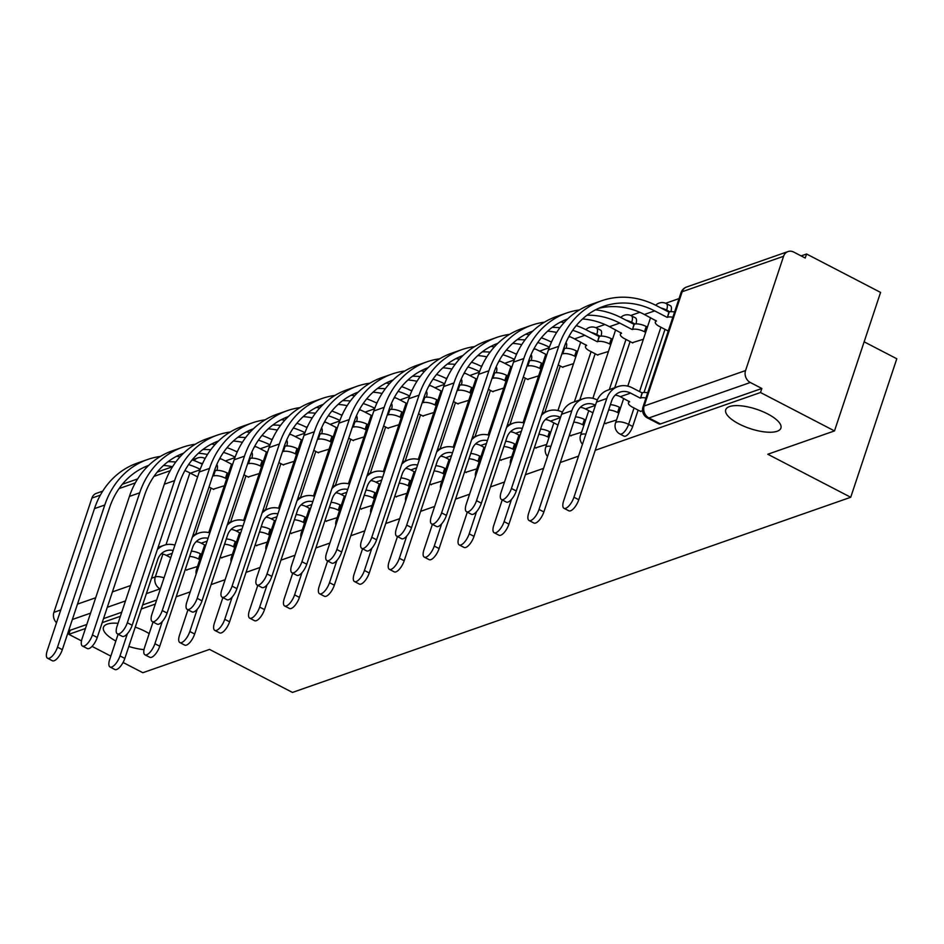 <?xml version="1.0" encoding="UTF-8"?>
<svg xmlns="http://www.w3.org/2000/svg" width="944" height="944" viewBox="0 0 944 944"><rect width="100%" height="100%" fill="white"/><g stroke="black" fill="none" stroke-linecap="round" stroke-linejoin="round"><path stroke-width="1.42" d="M738.999 423.939A29.075 10.183 18.4 0 1 725.724 409.755A29.075 10.183 18.4 0 1 767.649 413.92A29.075 10.183 18.4 0 1 780.912 428.104A29.075 10.183 18.4 0 1 738.999 423.939M115.852 641.023A29.075 10.183 18.4 0 1 103.451 627.288A29.075 10.183 18.4 0 1 118.047 623.311M135.24 627.135A29.075 10.183 18.4 0 1 145.376 631.465A29.075 10.183 18.4 0 1 149.176 633.613M624.019 436.128A9.086 3.516 -62.6 0 0 625.518 436.14A9.086 3.516 -62.6 0 0 632.681 426.499L628.598 424.375A9.086 3.516 117.4 0 1 621.435 434.016A9.086 3.516 117.4 0 1 619.937 434.004L624.019 436.128M595.216 450.3L760.498 392.515L834.496 430.924L880.575 292.416L806.577 254.007L801.126 255.918M679.043 298.587L665.65 303.272M639.82 312.311L630.734 315.485M604.903 324.512L595.806 327.686M569.975 336.725L568.512 337.232M535.059 348.926L533.596 349.433M500.143 361.139L498.68 361.646M465.227 373.34L463.764 373.848M430.299 385.553L428.836 386.061M395.383 397.754L393.919 398.262M360.466 409.967L359.003 410.475M325.55 422.169L324.087 422.688M290.622 434.382L289.159 434.889M255.706 446.583L254.243 447.102M220.79 458.796L219.327 459.303M864.138 341.822L896.8 358.767L850.721 497.276L292.463 692.436L209.544 649.401L142.839 672.718L123.074 662.464M143.995 649.625A29.075 10.183 18.4 0 1 128.809 646.451M81.503 640.893L68.829 634.321L85.467 628.503M102.176 622.662L120.384 616.302M141.27 608.998L155.3 604.089M176.198 596.785L190.216 591.888M211.114 584.584L225.144 579.675M246.03 572.371L260.06 567.474M280.946 560.17L294.976 555.261M315.874 547.957L329.893 543.06M350.79 535.755L364.821 530.847M385.707 523.542L399.737 518.634M420.623 511.341L434.653 506.432M455.551 499.128L469.569 494.219M490.467 486.915L504.497 482.018M525.383 474.714L543.591 468.354M560.299 462.501L578.507 456.141M110.826 656.115L92.04 646.369M834.496 430.924L767.791 454.241L850.721 497.276M806.577 254.007L805.232 258.042L793.703 252.06A9.086 7.753 70.7 0 0 788.016 251.564A9.086 7.753 70.7 0 0 783.579 256.284L745.559 370.567A9.086 7.753 70.7 0 0 750.315 382.497L648.917 417.944A9.086 3.516 117.4 0 1 647.419 417.932L658.947 423.915A9.086 3.516 117.4 0 0 660.446 423.927L648.917 417.944A9.086 7.753 70.7 0 1 644.162 406.014L745.559 370.567M760.498 392.515L761.843 388.48L750.315 382.497M211.055 488.06L195.703 534.21M56.522 622.745A9.086 7.753 -109.3 0 1 53.902 612.361L91.91 498.078A9.086 7.753 -109.3 0 1 96.347 493.358L102.719 491.14M68.983 629.66L70.175 630.285L68.829 634.321M248.166 476.98L259.27 473.534M221.297 557.751L232.401 554.293M283.082 464.778L294.186 461.321M256.213 545.538L267.317 542.092M317.998 452.565L329.102 449.12M291.13 533.336L302.245 529.879M352.926 440.364L364.03 436.907M326.058 521.123L337.161 517.678M387.842 428.151L398.946 424.706M360.974 508.922L372.078 505.465M422.759 415.95L433.862 412.493M395.89 496.709L406.994 493.264M457.675 403.737L468.779 400.291M430.806 484.508L441.922 481.051M492.603 391.536L503.707 388.078M465.734 472.295L476.838 468.849M527.519 379.323L538.623 375.877M500.65 460.094L511.754 456.636M562.435 367.122L573.539 363.664M535.567 447.881L546.67 444.435M597.351 354.909L608.455 351.463M570.483 435.68L581.598 432.222M632.268 342.707L643.383 339.25M605.411 423.467L616.515 420.021M667.196 330.494L668.423 330.494M640.327 411.265L642.569 410.911M665.001 329.362L644.009 392.456M638.132 410.121L632.681 426.499M630.085 341.563L614.733 387.724M595.157 353.776L579.805 399.926M560.24 365.977L544.889 412.139M525.324 378.19L509.972 424.34M490.408 390.391L475.056 436.553M455.48 402.604L440.128 448.754M420.564 414.805L405.212 460.967M385.648 427.018L370.296 473.168M350.731 439.22L335.38 485.381M315.803 451.433L300.452 497.582M280.887 463.646L265.535 509.795M245.971 475.847L230.619 521.997M213.25 489.193L224.353 485.735M186.381 569.952L197.485 566.506M670.865 311.685A9.086 3.516 -62.6 0 0 670.417 305.714L666.322 303.59A9.086 3.516 117.4 0 1 666.617 310.092L666.381 310.8M635.949 323.898A9.086 3.516 -62.6 0 0 635.489 317.916L631.406 315.792A9.086 3.516 117.4 0 1 631.689 322.293L631.453 323.001M601.033 336.099A9.086 3.516 -62.6 0 0 600.573 330.129L596.478 328.005A9.086 3.516 117.4 0 1 596.773 334.506L596.537 335.214M566.117 348.312A9.086 3.516 -62.6 0 0 565.963 342.554M531.189 360.514A9.086 3.516 -62.6 0 0 531.047 354.755M496.273 372.727A9.086 3.516 -62.6 0 0 496.119 366.968M461.356 384.94A9.086 3.516 -62.6 0 0 461.203 379.169M426.44 397.141A9.086 3.516 -62.6 0 0 426.287 391.382M391.512 409.354A9.086 3.516 -62.6 0 0 391.371 403.584M356.596 421.555A9.086 3.516 -62.6 0 0 356.443 415.797M321.68 433.768A9.086 3.516 -62.6 0 0 321.526 427.998M286.764 445.969A9.086 3.516 -62.6 0 0 286.61 440.211M251.836 458.182A9.086 3.516 -62.6 0 0 251.694 452.412M761.843 388.48L660.446 423.927M216.766 464.625A9.086 3.516 117.4 0 1 216.919 470.383M70.175 630.285L86.813 624.468M103.521 618.627L121.729 612.255M142.615 604.951L156.645 600.054M118.118 634.215L109.693 659.526A10.455 4.047 -62.6 0 0 110.035 666.995A10.455 4.047 -62.6 0 0 119.994 655.927L124.832 658.428A10.455 4.047 117.4 0 1 114.861 669.508L110.035 666.995M191.372 551.154A9.086 3.186 18.4 0 1 200.317 553.739L201.52 554.364M199.774 559.603L198.57 558.99A9.086 3.186 -161.6 0 0 189.626 556.405M161.259 553.821A17.039 14.538 -109.3 0 1 166.356 555.391L170.746 557.668M186.877 570.211L185.307 569.397M124.832 658.428L157.672 559.698A17.039 14.538 -109.3 0 1 165.991 550.848A17.039 14.538 -109.3 0 1 173.13 550.494M127.381 633.695L119.994 655.927M174.923 545.125A22.939 19.576 70.7 0 0 164.044 545.278A22.939 19.576 70.7 0 0 157.329 549.62M160.374 456.448A87.686 74.8 70.7 0 0 147.618 459.492L137.317 463.091A87.686 74.8 70.7 0 0 94.483 508.615L47.2 650.77A10.455 4.047 -62.6 0 0 47.53 658.239A10.455 4.047 -62.6 0 0 57.501 647.171L62.328 649.673A10.455 4.047 117.4 0 1 52.368 660.753L47.53 658.239M226.643 478.844L225.439 478.219A9.086 3.186 -161.6 0 0 213.533 475.929L214.489 470.56M184.906 470.584A81.786 69.762 -109.3 0 1 190.44 473.18L197.615 476.897M209.025 486.998L213.745 489.452M214.937 470.796L215.279 470.678A9.086 3.186 18.4 0 1 227.185 472.968L225.439 478.219M228.389 473.593L227.185 472.968M202.276 464.224A87.686 74.8 70.7 0 0 192.151 459.87L197.756 457.911A9.086 7.753 -109.3 0 0 194.275 460.648M180.08 456.802A87.686 74.8 70.7 0 0 176.528 456.306M147.618 459.492A87.686 74.8 70.7 0 0 104.784 505.016L57.501 647.171M62.328 649.673L109.622 507.53A81.786 69.762 -109.3 0 1 148.704 465.368M167.985 461.722A81.786 69.762 -109.3 0 1 175.796 462.017M188.588 464.601A81.786 69.762 -109.3 0 1 200.187 469.298M144.503 467.103A81.786 69.762 -109.3 0 1 147.642 466.407M163.513 465.451A81.786 69.762 -109.3 0 1 172.563 466.725L157.235 472.083M153.034 622.002L144.621 647.313A10.455 4.047 -62.6 0 0 144.951 654.794A10.455 4.047 -62.6 0 0 154.91 643.714L159.748 646.227A10.455 4.047 117.4 0 1 149.789 657.295L144.951 654.794M226.289 538.953A9.086 3.186 18.4 0 1 235.245 541.526L236.448 542.151M234.702 547.402L233.498 546.777A9.086 3.186 -161.6 0 0 224.542 544.204M196.175 541.62A17.039 14.538 -109.3 0 1 201.273 543.178L205.662 545.455M221.793 558.01L220.223 557.196M159.748 646.227L192.588 547.485A17.039 14.538 -109.3 0 1 200.919 538.646A17.039 14.538 -109.3 0 1 208.046 538.281M162.309 621.494L154.91 643.714M209.839 532.912A22.939 19.576 70.7 0 0 198.96 533.065A22.939 19.576 70.7 0 0 192.246 537.407M187.95 609.8L179.537 635.111A10.455 4.047 -62.6 0 0 179.867 642.581A10.455 4.047 -62.6 0 0 189.827 631.512L194.665 634.014A10.455 4.047 117.4 0 1 184.705 645.094L179.867 642.581M261.205 526.74A9.086 3.186 18.4 0 1 270.161 529.324L271.365 529.95M269.618 535.189L268.415 534.564A9.086 3.186 -161.6 0 0 259.458 531.991M231.091 529.407A17.039 14.538 -109.3 0 1 236.201 530.976L240.578 533.254M256.709 545.797L255.14 544.983M194.665 634.014L227.516 535.283A17.039 14.538 -109.3 0 1 235.835 526.433A17.039 14.538 -109.3 0 1 242.974 526.079M197.225 609.281L189.827 631.512M244.756 520.71A22.939 19.576 70.7 0 0 233.888 520.864A22.939 19.576 70.7 0 0 227.174 525.206M195.29 444.246A87.686 74.8 70.7 0 0 182.534 447.279L172.233 450.878A87.686 74.8 70.7 0 0 129.411 496.414L82.116 638.557A10.455 4.047 -62.6 0 0 82.458 646.038A10.455 4.047 -62.6 0 0 92.418 634.958L97.256 637.471A10.455 4.047 117.4 0 1 87.285 648.54L82.458 646.038M261.559 466.631L260.355 466.017A9.086 3.186 -161.6 0 0 248.449 463.716L249.405 458.347M219.822 458.383A81.786 69.762 -109.3 0 1 225.356 460.967L232.531 464.696M243.941 474.797L248.661 477.239M249.853 458.583L250.195 458.465A9.086 3.186 18.4 0 1 262.102 460.766L260.355 466.017M263.305 461.392L262.102 460.766M237.192 452.011A87.686 74.8 70.7 0 0 227.067 447.668M215.008 444.589A87.686 74.8 70.7 0 0 211.444 444.105M182.534 447.279A87.686 74.8 70.7 0 0 139.7 492.815L92.418 634.958M97.256 637.471L144.538 495.317A81.786 69.762 -109.3 0 1 183.62 453.167M202.913 449.509A81.786 69.762 -109.3 0 1 210.713 449.816M223.504 452.4A81.786 69.762 -109.3 0 1 235.115 457.097M179.419 454.89A81.786 69.762 -109.3 0 1 182.558 454.194M198.441 453.25A81.786 69.762 -109.3 0 1 207.479 454.512M230.206 432.033A87.686 74.8 70.7 0 0 217.45 435.078L207.161 438.677A87.686 74.8 70.7 0 0 164.327 484.201L117.032 626.356A10.455 4.047 -62.6 0 0 117.375 633.825A10.455 4.047 -62.6 0 0 127.334 622.757L132.172 625.258A10.455 4.047 117.4 0 1 122.213 636.339L117.375 633.825M296.487 454.43L295.283 453.804A9.086 3.186 -161.6 0 0 283.365 451.515L284.333 446.146M254.738 446.17A81.786 69.762 -109.3 0 1 260.273 448.766L267.447 452.483M278.858 462.584L283.578 465.038M284.781 446.382L285.112 446.264A9.086 3.186 18.4 0 1 297.03 448.553L295.283 453.804M298.233 449.179L297.03 448.553M272.108 439.81A87.686 74.8 70.7 0 0 261.984 435.455M249.924 432.387A87.686 74.8 70.7 0 0 246.36 431.892M217.45 435.078A87.686 74.8 70.7 0 0 174.616 480.602L127.334 622.757M132.172 625.258L179.454 483.116A81.786 69.762 -109.3 0 1 218.536 440.954M237.829 437.308A81.786 69.762 -109.3 0 1 245.629 437.603M258.432 440.187A81.786 69.762 -109.3 0 1 270.031 444.884M214.335 442.689A81.786 69.762 -109.3 0 1 217.486 441.993M233.357 441.037A81.786 69.762 -109.3 0 1 242.396 442.311M222.878 597.587L214.453 622.898A10.455 4.047 -62.6 0 0 214.784 630.38A10.455 4.047 -62.6 0 0 224.755 619.299L229.581 621.813A10.455 4.047 117.4 0 1 219.622 632.881L214.784 630.38M296.133 514.539A9.086 3.186 18.4 0 1 305.077 517.111L306.281 517.737M304.534 522.988L303.331 522.362A9.086 3.186 -161.6 0 0 294.386 519.79M266.019 517.206A17.039 14.538 -109.3 0 1 271.117 518.763L275.506 521.041M291.625 533.596L290.056 532.782M229.581 621.813L262.432 523.07A17.039 14.538 -109.3 0 1 270.751 514.232A17.039 14.538 -109.3 0 1 277.89 513.866M232.141 597.08L224.755 619.299M279.672 508.497A22.939 19.576 70.7 0 0 268.804 508.651A22.939 19.576 70.7 0 0 262.09 512.993M257.795 585.386L249.369 610.697A10.455 4.047 -62.6 0 0 249.712 618.167A10.455 4.047 -62.6 0 0 259.671 607.098L264.509 609.6A10.455 4.047 117.4 0 1 254.538 620.68L249.712 618.167M331.049 502.326A9.086 3.186 18.4 0 1 339.993 504.91L341.197 505.524M339.451 510.775L338.247 510.149A9.086 3.186 -161.6 0 0 329.303 507.577M300.935 504.993A17.039 14.538 -109.3 0 1 306.033 506.562L310.423 508.84M326.553 521.383L324.984 520.569M264.509 609.6L297.348 510.869A17.039 14.538 -109.3 0 1 305.667 502.019A17.039 14.538 -109.3 0 1 312.806 501.653M267.058 584.867L259.671 607.098M314.6 496.296A22.939 19.576 70.7 0 0 303.72 496.45A22.939 19.576 70.7 0 0 297.006 500.792M292.711 573.173L284.297 598.484A10.455 4.047 -62.6 0 0 284.628 605.965A10.455 4.047 -62.6 0 0 294.587 594.885L299.425 597.399A10.455 4.047 117.4 0 1 289.466 608.467L284.628 605.965M365.965 490.125A9.086 3.186 18.4 0 1 374.921 492.697L376.113 493.323M374.367 498.574L373.175 497.948A9.086 3.186 -161.6 0 0 364.219 495.364M335.852 492.792A17.039 14.538 -109.3 0 1 340.949 494.349L345.339 496.627M361.469 509.182L359.9 508.368M299.425 597.399L332.264 498.656A17.039 14.538 -109.3 0 1 340.595 489.818A17.039 14.538 -109.3 0 1 347.722 489.452M301.986 572.666L294.587 594.885M349.516 484.083A22.939 19.576 70.7 0 0 338.636 484.237A22.939 19.576 70.7 0 0 331.922 488.579M265.122 419.832A87.686 74.8 70.7 0 0 252.367 422.865L242.077 426.464A87.686 74.8 70.7 0 0 199.243 472L151.96 614.143A10.455 4.047 -62.6 0 0 152.291 621.624A10.455 4.047 -62.6 0 0 162.25 610.544L167.088 613.057A10.455 4.047 117.4 0 1 157.129 624.126L152.291 621.624M331.403 442.217L330.199 441.591A9.086 3.186 -161.6 0 0 318.281 439.302L319.249 433.933M289.666 433.969A81.786 69.762 -109.3 0 1 295.189 436.553L302.375 440.282M313.774 450.382L318.494 452.825M319.697 434.169L320.028 434.051A9.086 3.186 18.4 0 1 331.946 436.352L330.199 441.591M333.149 436.978L331.946 436.352M307.024 427.597A87.686 74.8 70.7 0 0 296.912 423.254M284.84 420.174A87.686 74.8 70.7 0 0 281.288 419.679M252.367 422.865A87.686 74.8 70.7 0 0 209.544 468.401L162.25 610.544M167.088 613.057L214.371 470.903A81.786 69.762 -109.3 0 1 253.452 428.753M272.745 425.095A81.786 69.762 -109.3 0 1 280.545 425.402M293.348 427.986A81.786 69.762 -109.3 0 1 304.947 432.682M249.251 430.476A81.786 69.762 -109.3 0 1 252.402 429.78M268.273 428.824A81.786 69.762 -109.3 0 1 277.312 430.098M300.05 407.619A87.686 74.8 70.7 0 0 287.295 410.664L276.993 414.263A87.686 74.8 70.7 0 0 234.159 459.787L186.877 601.942A10.455 4.047 -62.6 0 0 187.207 609.411A10.455 4.047 -62.6 0 0 197.178 598.343L202.004 600.844A10.455 4.047 117.4 0 1 192.045 611.924L187.207 609.411M366.319 430.016L365.116 429.39A9.086 3.186 -161.6 0 0 353.198 427.101L354.165 421.732M324.583 421.756A81.786 69.762 -109.3 0 1 330.117 424.352L337.291 428.069M348.702 438.169L353.422 440.624M354.614 421.968L354.944 421.85A9.086 3.186 18.4 0 1 366.862 424.139L365.116 429.39M368.066 424.765L366.862 424.139M341.952 415.395A87.686 74.8 70.7 0 0 331.828 411.041M319.756 407.973A87.686 74.8 70.7 0 0 316.205 407.478M287.295 410.664A87.686 74.8 70.7 0 0 244.461 456.188L197.178 598.343M202.004 600.844L249.299 458.701A81.786 69.762 -109.3 0 1 288.368 416.54M307.661 412.894A81.786 69.762 -109.3 0 1 315.473 413.189M328.264 415.773A81.786 69.762 -109.3 0 1 339.864 420.469M284.179 418.275A81.786 69.762 -109.3 0 1 287.318 417.578M303.189 416.623A81.786 69.762 -109.3 0 1 312.24 417.885M334.967 395.418A87.686 74.8 70.7 0 0 322.211 398.451L311.909 402.05A87.686 74.8 70.7 0 0 269.075 447.586L221.793 589.729A10.455 4.047 -62.6 0 0 222.135 597.21A10.455 4.047 -62.6 0 0 232.094 586.13L236.92 588.643A10.455 4.047 117.4 0 1 226.961 599.711L222.135 597.21M401.235 417.803L400.032 417.177A9.086 3.186 -161.6 0 0 388.126 414.888L389.081 409.519M359.499 409.554A81.786 69.762 -109.3 0 1 365.033 412.139L372.207 415.867M383.618 425.968L388.338 428.411M389.53 409.755L389.872 409.637A9.086 3.186 18.4 0 1 401.778 411.938L400.032 417.177M402.982 412.552L401.778 411.938M376.868 403.182A87.686 74.8 70.7 0 0 366.744 398.84M354.684 395.76A87.686 74.8 70.7 0 0 351.121 395.265M322.211 398.451A87.686 74.8 70.7 0 0 279.377 443.987L232.094 586.13M236.92 588.643L284.215 446.488A81.786 69.762 -109.3 0 1 323.296 404.339M342.589 400.681A81.786 69.762 -109.3 0 1 350.389 400.988M363.18 403.572A81.786 69.762 -109.3 0 1 374.792 408.256M319.096 406.062A81.786 69.762 -109.3 0 1 322.234 405.365M338.105 404.41A81.786 69.762 -109.3 0 1 347.156 405.684M327.627 560.972L319.214 586.283A10.455 4.047 -62.6 0 0 319.544 593.752A10.455 4.047 -62.6 0 0 329.503 582.684L334.341 585.186A10.455 4.047 117.4 0 1 324.382 596.266L319.544 593.752M400.881 477.912A9.086 3.186 18.4 0 1 409.838 480.496L411.041 481.11M409.295 486.361L408.091 485.735A9.086 3.186 -161.6 0 0 399.135 483.163M370.768 480.579A17.039 14.538 -109.3 0 1 375.877 482.148L380.255 484.425M396.386 496.969L394.816 496.155M334.341 585.186L367.192 486.455A17.039 14.538 -109.3 0 1 375.511 477.605A17.039 14.538 -109.3 0 1 382.65 477.239M336.902 560.453L329.503 582.684M384.432 471.882A22.939 19.576 70.7 0 0 373.564 472.024A22.939 19.576 70.7 0 0 366.85 476.378M369.883 383.205A87.686 74.8 70.7 0 0 357.127 386.238L346.837 389.848A87.686 74.8 70.7 0 0 304.003 435.373L256.709 577.527A10.455 4.047 -62.6 0 0 257.051 584.997A10.455 4.047 -62.6 0 0 267.01 573.928L271.848 576.43A10.455 4.047 117.4 0 1 261.889 587.51L257.051 584.997M436.163 405.601L434.96 404.976A9.086 3.186 -161.6 0 0 423.042 402.675L424.009 397.318M394.415 397.341A81.786 69.762 -109.3 0 1 399.949 399.937L407.124 403.654M418.534 413.755L423.254 416.21M424.458 397.554L424.788 397.436A9.086 3.186 18.4 0 1 436.706 399.725L434.96 404.976M437.91 400.35L436.706 399.725M411.785 390.981A87.686 74.8 70.7 0 0 401.66 386.627M389.601 383.547A87.686 74.8 70.7 0 0 386.037 383.063M357.127 386.238A87.686 74.8 70.7 0 0 314.293 431.774L267.01 573.928M271.848 576.43L319.131 434.287A81.786 69.762 -109.3 0 1 358.213 392.126M377.506 388.48A81.786 69.762 -109.3 0 1 385.305 388.775M398.108 391.359A81.786 69.762 -109.3 0 1 409.708 396.055M354.012 393.86A81.786 69.762 -109.3 0 1 357.151 393.164M373.033 392.208A81.786 69.762 -109.3 0 1 382.072 393.471M362.555 548.759L354.13 574.07A10.455 4.047 -62.6 0 0 354.46 581.551A10.455 4.047 -62.6 0 0 364.431 570.471L369.257 572.984A10.455 4.047 117.4 0 1 359.298 584.053L354.46 581.551M435.809 465.711A9.086 3.186 18.4 0 1 444.754 468.283L445.957 468.908M444.211 474.159L443.007 473.534A9.086 3.186 -161.6 0 0 434.063 470.95M405.696 468.377A17.039 14.538 -109.3 0 1 410.793 469.935L415.183 472.212M431.302 484.768L429.732 483.953M369.257 572.984L402.109 474.242A17.039 14.538 -109.3 0 1 410.428 465.392A17.039 14.538 -109.3 0 1 417.567 465.038M371.818 548.252L364.431 570.471M419.348 459.669A22.939 19.576 70.7 0 0 408.481 459.822A22.939 19.576 70.7 0 0 401.766 464.165M404.799 371.004A87.686 74.8 70.7 0 0 392.043 374.036L381.754 377.635A87.686 74.8 70.7 0 0 338.92 423.172L291.637 565.314A10.455 4.047 -62.6 0 0 291.967 572.796A10.455 4.047 -62.6 0 0 301.927 561.715L306.765 564.229A10.455 4.047 117.4 0 1 296.805 575.297L291.967 572.796M471.08 393.388L469.876 392.763A9.086 3.186 -161.6 0 0 457.958 390.474L458.926 385.105M429.343 385.14A81.786 69.762 -109.3 0 1 434.865 387.724L442.04 391.453M453.45 401.554L458.17 403.997M459.374 385.341L459.704 385.223A9.086 3.186 18.4 0 1 471.622 387.524L469.876 392.763M472.826 388.137L471.622 387.524M446.701 378.768A87.686 74.8 70.7 0 0 436.588 374.426M424.517 371.346A87.686 74.8 70.7 0 0 420.965 370.85M392.043 374.036A87.686 74.8 70.7 0 0 349.221 419.573L301.927 561.715M306.765 564.229L354.047 422.074A81.786 69.762 -109.3 0 1 393.129 379.925M412.422 376.267A81.786 69.762 -109.3 0 1 420.222 376.562M433.025 379.146A81.786 69.762 -109.3 0 1 444.624 383.842M388.928 381.647A81.786 69.762 -109.3 0 1 392.079 380.951M407.95 379.995A81.786 69.762 -109.3 0 1 416.988 381.27M397.471 536.558L389.046 561.869A10.455 4.047 -62.6 0 0 389.388 569.338A10.455 4.047 -62.6 0 0 399.347 558.258L404.185 560.771A10.455 4.047 117.4 0 1 394.214 571.852L389.388 569.338M470.726 453.498A9.086 3.186 18.4 0 1 479.67 456.07L480.874 456.695M479.127 461.946L477.924 461.321A9.086 3.186 -161.6 0 0 468.979 458.749M440.612 456.164A17.039 14.538 -109.3 0 1 445.71 457.734L450.099 460.011M466.23 472.555L464.66 471.74M404.185 560.771L437.025 462.041A17.039 14.538 -109.3 0 1 445.344 453.191A17.039 14.538 -109.3 0 1 452.483 452.825M406.734 536.039L399.347 558.258M454.265 447.468A22.939 19.576 70.7 0 0 443.397 447.609A22.939 19.576 70.7 0 0 436.683 451.964M439.727 358.791A87.686 74.8 70.7 0 0 426.971 361.823L416.67 365.434A87.686 74.8 70.7 0 0 373.836 410.959L326.553 553.113A10.455 4.047 -62.6 0 0 326.884 560.583A10.455 4.047 -62.6 0 0 336.855 549.502L341.681 552.016A10.455 4.047 117.4 0 1 331.722 563.096L326.884 560.583M505.996 381.187L504.792 380.562A9.086 3.186 -161.6 0 0 492.874 378.261L493.842 372.904M464.259 372.927A81.786 69.762 -109.3 0 1 469.793 375.523L476.968 379.24M488.378 389.341L493.087 391.795M494.29 373.128L494.621 373.022A9.086 3.186 18.4 0 1 506.539 375.311L504.792 380.562M507.742 375.936L506.539 375.311M481.629 366.555A87.686 74.8 70.7 0 0 471.504 362.213M459.433 359.133A87.686 74.8 70.7 0 0 455.881 358.649M426.971 361.823A87.686 74.8 70.7 0 0 384.137 407.36L336.855 549.502M341.681 552.016L388.963 409.873A81.786 69.762 -109.3 0 1 428.045 367.712M447.338 364.065A81.786 69.762 -109.3 0 1 455.15 364.36M467.941 366.945A81.786 69.762 -109.3 0 1 479.54 371.641M423.856 369.446A81.786 69.762 -109.3 0 1 426.995 368.75M442.866 367.794A81.786 69.762 -109.3 0 1 451.916 369.057M432.387 524.345L423.974 549.656A10.455 4.047 -62.6 0 0 424.304 557.137A10.455 4.047 -62.6 0 0 434.264 546.057L439.102 548.57A10.455 4.047 117.4 0 1 429.142 559.639L424.304 557.137M505.642 441.285A9.086 3.186 18.4 0 1 514.598 443.869L515.79 444.494M514.043 449.745L512.852 449.12A9.086 3.186 -161.6 0 0 503.895 446.536M475.528 443.963A17.039 14.538 -109.3 0 1 480.626 445.521L485.015 447.798M501.146 460.353L499.577 459.539M439.102 548.57L471.941 449.828A17.039 14.538 -109.3 0 1 480.272 440.978A17.039 14.538 -109.3 0 1 487.399 440.624M441.662 523.837L434.264 546.057M489.193 435.255A22.939 19.576 70.7 0 0 478.313 435.408A22.939 19.576 70.7 0 0 471.599 439.751M474.643 346.59A87.686 74.8 70.7 0 0 461.887 349.622L451.586 353.221A87.686 74.8 70.7 0 0 408.752 398.757L361.469 540.9A10.455 4.047 -62.6 0 0 361.812 548.381A10.455 4.047 -62.6 0 0 371.771 537.301L376.597 539.815A10.455 4.047 117.4 0 1 366.638 550.883L361.812 548.381M540.912 368.974L539.708 368.349A9.086 3.186 -161.6 0 0 527.802 366.06L528.758 360.691M499.175 360.726A81.786 69.762 -109.3 0 1 504.71 363.31L511.884 367.039M523.295 377.14L528.015 379.582M529.206 360.927L529.549 360.809A9.086 3.186 18.4 0 1 541.455 363.098L539.708 368.349M542.658 363.723L541.455 363.098M516.545 354.354A87.686 74.8 70.7 0 0 506.421 350M494.349 346.932A87.686 74.8 70.7 0 0 490.797 346.436M461.887 349.622A87.686 74.8 70.7 0 0 419.053 395.158L371.771 537.301M376.597 539.815L423.891 397.66A81.786 69.762 -109.3 0 1 462.973 355.51M482.266 351.852A81.786 69.762 -109.3 0 1 490.066 352.147M502.857 354.732A81.786 69.762 -109.3 0 1 514.468 359.428M458.772 357.233A81.786 69.762 -109.3 0 1 461.911 356.537M477.782 355.581A81.786 69.762 -109.3 0 1 486.833 356.856M467.304 512.144L458.89 537.443A10.455 4.047 -62.6 0 0 459.221 544.924A10.455 4.047 -62.6 0 0 469.18 533.844L474.018 536.357A10.455 4.047 117.4 0 1 464.059 547.437L459.221 544.924M540.558 429.083A9.086 3.186 18.4 0 1 549.514 431.656L550.718 432.281M548.971 437.532L547.768 436.907A9.086 3.186 -161.6 0 0 538.812 434.334M510.444 431.75A17.039 14.538 -109.3 0 1 515.554 433.32L519.932 435.597M536.062 448.14L534.493 447.326M474.018 536.357L506.869 437.627A17.039 14.538 -109.3 0 1 515.188 428.777A17.039 14.538 -109.3 0 1 522.327 428.411M476.578 511.624L469.18 533.844M524.109 423.042A22.939 19.576 70.7 0 0 513.241 423.195A22.939 19.576 70.7 0 0 506.527 427.549M509.559 334.377A87.686 74.8 70.7 0 0 496.804 337.409L486.514 341.008A87.686 74.8 70.7 0 0 443.68 386.544L396.386 528.687A10.455 4.047 -62.6 0 0 396.728 536.168A10.455 4.047 -62.6 0 0 406.687 525.088L411.525 527.602A10.455 4.047 117.4 0 1 401.554 538.682L396.728 536.168M575.84 356.773L574.636 356.148A9.086 3.186 -161.6 0 0 562.718 353.847L563.686 348.489M534.092 348.513A81.786 69.762 -109.3 0 1 539.626 351.109L546.8 354.826M558.211 364.927L562.931 367.381M564.123 348.714L564.465 348.596A9.086 3.186 18.4 0 1 576.383 350.897L574.636 356.148M577.586 351.522L576.383 350.897M551.461 342.141A87.686 74.8 70.7 0 0 541.337 337.799M529.277 334.719A87.686 74.8 70.7 0 0 525.714 334.235M496.804 337.409A87.686 74.8 70.7 0 0 453.97 382.945L406.687 525.088M411.525 527.602L458.808 385.459A81.786 69.762 -109.3 0 1 497.889 343.297M517.182 339.651A81.786 69.762 -109.3 0 1 524.982 339.946M537.785 342.53A81.786 69.762 -109.3 0 1 549.384 347.227M493.688 345.02A81.786 69.762 -109.3 0 1 496.827 344.336M512.71 343.38A81.786 69.762 -109.3 0 1 521.749 344.643M502.232 499.931L493.806 525.242A10.455 4.047 -62.6 0 0 494.137 532.723A10.455 4.047 -62.6 0 0 504.108 521.643L508.934 524.156A10.455 4.047 117.4 0 1 498.975 535.224L494.137 532.723M575.486 416.87A9.086 3.186 18.4 0 1 584.43 419.455L585.634 420.08M583.888 425.331L582.684 424.706A9.086 3.186 -161.6 0 0 573.74 422.121M545.372 419.549A17.039 14.538 -109.3 0 1 550.47 421.107L558.01 425.024M570.978 435.939L569.409 435.113M508.934 524.156L541.785 425.414A17.039 14.538 -109.3 0 1 550.104 416.564A17.039 14.538 -109.3 0 1 560.535 417.39M511.495 499.423L504.108 521.643M562.388 412.198A22.939 19.576 70.7 0 0 548.157 410.994A22.939 19.576 70.7 0 0 541.443 415.336M544.476 322.175A87.686 74.8 70.7 0 0 531.72 325.208L521.43 328.807A87.686 74.8 70.7 0 0 478.596 374.343L431.314 516.486A10.455 4.047 -62.6 0 0 431.644 523.955A10.455 4.047 -62.6 0 0 441.603 512.887L446.441 515.4A10.455 4.047 117.4 0 1 436.482 526.469L431.644 523.955M569.02 336.312A81.786 69.762 -109.3 0 1 574.542 338.896L586.672 345.48A9.086 3.186 -161.6 0 0 585.481 346.472A9.086 3.186 -161.6 0 0 589.634 350.908L597.847 355.168M610.756 344.56L609.553 343.935A9.086 3.186 -161.6 0 0 597.635 341.645L599.051 336.512L586.59 330.046A87.686 74.8 70.7 0 0 576.265 325.586M572.701 330.317A81.786 69.762 -109.3 0 1 584.843 335.297L597.304 341.763M599.051 336.512L599.381 336.394A9.086 3.186 18.4 0 1 611.299 338.684L609.553 343.935M612.503 339.309L611.299 338.684M564.193 322.518A87.686 74.8 70.7 0 0 560.63 322.022M531.72 325.208A87.686 74.8 70.7 0 0 488.898 370.744L441.603 512.887M446.441 515.4L493.724 373.246A81.786 69.762 -109.3 0 1 532.805 331.096M552.098 327.438A81.786 69.762 -109.3 0 1 559.898 327.733M528.605 332.819A81.786 69.762 -109.3 0 1 531.755 332.123M547.626 331.167A81.786 69.762 -109.3 0 1 556.665 332.441M597.316 399.985A22.939 19.576 70.7 0 0 583.073 398.781L572.784 402.38A22.939 19.576 70.7 0 0 561.574 414.298L528.723 513.029A10.455 4.047 -62.6 0 0 529.065 520.51A10.455 4.047 -62.6 0 0 539.024 509.43L543.862 511.943A10.455 4.047 117.4 0 1 533.891 523.023L529.065 520.51M610.402 404.669A9.086 3.186 18.4 0 1 619.347 407.242L620.55 407.867M618.804 413.118L617.6 412.493A9.086 3.186 -161.6 0 0 608.656 409.92M580.289 407.336A17.039 14.538 -109.3 0 1 585.386 408.905L592.926 412.811M605.906 423.726L604.337 422.912M543.862 511.943L576.701 413.212A17.039 14.538 -109.3 0 1 585.02 404.362A17.039 14.538 -109.3 0 1 595.463 405.188M583.073 398.781A22.939 19.576 70.7 0 0 571.863 410.699L539.024 509.43M579.404 309.962A87.686 74.8 70.7 0 0 566.648 312.995L556.346 316.594A87.686 74.8 70.7 0 0 513.512 362.13L466.23 504.273A10.455 4.047 -62.6 0 0 466.56 511.754A10.455 4.047 -62.6 0 0 476.519 500.674L481.357 503.187A10.455 4.047 117.4 0 1 471.398 514.268L466.56 511.754M582.542 318.966A81.786 69.762 -109.3 0 1 609.47 326.683L621.589 333.267A9.086 3.186 -161.6 0 0 620.397 334.259A9.086 3.186 -161.6 0 0 624.55 338.695L632.763 342.967M645.672 332.359L644.469 331.733A9.086 3.186 -161.6 0 0 632.551 329.432L633.967 324.299L621.506 317.845A87.686 74.8 70.7 0 0 595.558 309.821M587.015 315.237A81.786 69.762 -109.3 0 1 619.76 323.084L632.22 329.55M633.967 324.299L634.297 324.181A9.086 3.186 18.4 0 1 646.215 326.482L644.469 331.733M647.419 327.108L646.215 326.482M566.648 312.995A87.686 74.8 70.7 0 0 523.814 358.531L476.519 500.674M481.357 503.187L528.64 361.045A81.786 69.762 -109.3 0 1 567.722 318.883M563.533 320.606A81.786 69.762 -109.3 0 1 566.671 319.922M645.967 398.026A9.086 3.186 -161.6 0 0 640.61 397.99L642.014 392.857L632.35 387.842A22.939 19.576 70.7 0 0 617.99 386.58L607.7 390.179A22.939 19.576 70.7 0 0 596.49 402.097L563.651 500.827A10.455 4.047 -62.6 0 0 563.981 508.297A10.455 4.047 -62.6 0 0 573.94 497.228L578.778 499.73A10.455 4.047 117.4 0 1 568.819 510.81L563.981 508.297M615.205 395.123A17.039 14.538 -109.3 0 1 620.302 396.692L629.636 401.825A9.086 3.186 -161.6 0 0 628.456 402.817A9.086 3.186 -161.6 0 0 632.598 407.253L640.823 411.513M642.014 392.857L642.357 392.739A9.086 3.186 18.4 0 1 647.714 392.775M578.778 499.73L611.618 400.999A17.039 14.538 -109.3 0 1 619.948 392.149A17.039 14.538 -109.3 0 1 630.604 393.093L640.268 398.108M617.99 386.58A22.939 19.576 70.7 0 0 606.791 398.486L573.94 497.228M672.836 317.255A9.086 3.186 -161.6 0 0 667.479 317.231L668.883 312.098L656.422 305.632A87.686 74.8 70.7 0 0 601.564 300.794L591.263 304.393A87.686 74.8 70.7 0 0 548.429 349.929L501.146 492.072A10.455 4.047 -62.6 0 0 501.488 499.541A10.455 4.047 -62.6 0 0 511.447 488.473L516.274 490.974A10.455 4.047 117.4 0 1 506.314 502.055L501.488 499.541M598.449 308.405A81.786 69.762 -109.3 0 1 644.386 314.482L656.505 321.066A9.086 3.186 -161.6 0 0 655.325 322.057A9.086 3.186 -161.6 0 0 659.467 326.482L667.691 330.754M516.274 490.974L563.568 348.832A81.786 69.762 -109.3 0 1 603.511 306.363A81.786 69.762 -109.3 0 1 654.676 310.883L667.137 317.349M668.883 312.098L669.225 311.98A9.086 3.186 18.4 0 1 674.582 312.004M601.564 300.794A87.686 74.8 70.7 0 0 558.73 346.33L511.447 488.473M783.579 256.284L682.182 291.731L644.162 406.014A9.086 3.186 -161.6 0 0 642.982 407.006A9.086 9.086 0 0 0 647.419 417.932M215.964 470.501L214.736 469.864M151.5 578.235L155.3 576.914L162.887 554.104M166.002 544.723L189.897 472.897M170.203 470.714L153.966 476.39M135.287 482.915L119.038 488.591M100.371 495.128L91.91 498.078M53.902 612.361L60.77 609.954M77.491 604.113L95.698 597.753M112.407 591.912L130.614 585.54M669.91 311.803L666.617 310.092A9.086 3.186 -161.6 0 0 661.071 308.039M660.906 327.238L639.513 391.559M634.038 407.997L628.598 424.375A9.086 3.186 -161.6 0 0 616.68 422.074A9.086 3.186 18.4 0 0 615.5 423.065A9.086 9.086 0 0 0 619.937 434.004M634.993 324.004L631.689 322.293A9.086 3.186 -161.6 0 0 626.155 320.252M625.99 339.439L609.305 389.612M600.065 336.217L596.773 334.506A9.086 3.186 -161.6 0 0 591.239 332.465M591.074 351.652L574.377 401.825M565.149 348.419L563.922 347.781M530.233 360.632L529.006 359.994M495.317 372.833L494.078 372.196M460.389 385.046L459.162 384.409M425.473 397.247L424.245 396.61M390.556 409.46L389.329 408.823M355.64 421.661L354.401 421.024M320.712 433.874L319.485 433.237M285.796 446.087L284.569 445.438M250.88 458.288L249.653 457.651M198.016 568.465A9.086 3.186 -161.6 0 0 197.65 568.571A9.086 3.186 18.4 0 0 196.47 569.562A9.086 9.086 0 0 0 196.151 574.058M232.932 556.252A9.086 3.186 -161.6 0 0 232.566 556.358A9.086 3.186 18.4 0 0 231.386 557.349A9.086 9.086 0 0 0 231.068 561.845M267.848 544.039A9.086 3.186 -161.6 0 0 267.494 544.157A9.086 3.186 18.4 0 0 266.302 545.148A9.086 9.086 0 0 0 265.984 549.644M302.764 531.838A9.086 3.186 -161.6 0 0 302.41 531.944A9.086 3.186 18.4 0 0 301.23 532.935A9.086 9.086 0 0 0 300.912 537.431M337.692 519.625A9.086 3.186 -161.6 0 0 337.327 519.743A9.086 3.186 18.4 0 0 336.147 520.734A9.086 9.086 0 0 0 335.828 525.23M372.609 507.424A9.086 3.186 -161.6 0 0 372.243 507.53A9.086 3.186 18.4 0 0 371.063 508.521A9.086 9.086 0 0 0 370.744 513.017M407.525 495.211A9.086 3.186 -161.6 0 0 407.171 495.317A9.086 3.186 18.4 0 0 405.979 496.308A9.086 9.086 0 0 0 405.66 500.816M442.441 483.009A9.086 3.186 -161.6 0 0 442.087 483.116A9.086 3.186 18.4 0 0 440.895 484.107A9.086 9.086 0 0 0 440.588 488.603M477.369 470.796A9.086 3.186 -161.6 0 0 477.003 470.903A9.086 3.186 18.4 0 0 475.823 471.894A9.086 9.086 0 0 0 475.505 476.401M512.285 458.595A9.086 3.186 -161.6 0 0 511.919 458.701A9.086 3.186 18.4 0 0 510.739 459.693A9.086 9.086 0 0 0 510.421 464.188M550.918 446.311A9.086 3.186 -161.6 0 0 546.847 446.488A9.086 3.186 18.4 0 0 545.656 447.48A9.086 9.086 0 0 0 547.544 456.459M585.835 434.11A9.086 3.186 -161.6 0 0 581.764 434.287A9.086 3.186 18.4 0 0 580.572 435.278A9.086 9.086 0 0 0 582.472 444.246M160.421 588.69A9.086 3.516 117.4 0 1 160.043 588.855L146.391 593.623M160.327 588.997L160.043 588.855A9.086 7.753 70.7 0 1 155.3 576.914A9.086 3.186 18.4 0 1 164.032 577.858M125.493 600.927L107.286 607.299M90.577 613.14L72.369 619.5M680.99 292.723A9.086 3.186 -161.6 0 1 682.182 291.731A9.086 7.753 -109.3 0 1 686.618 287.011A9.086 9.086 0 0 0 680.99 292.723L642.982 407.006M199.396 462.808A9.086 3.186 18.4 0 1 202.5 463.728M166.356 555.391L172.174 553.349M198.57 558.99L200.317 553.739M199.998 469.841L190.44 473.18M215.279 470.678L213.533 475.929M104.784 505.016L94.483 508.615M201.273 543.178L207.102 541.148M233.498 546.777L235.245 541.526M236.201 530.976L242.018 528.935M268.415 534.564L270.161 529.324M234.914 457.628L225.356 460.967M250.195 458.465L248.449 463.716M139.7 492.815L129.411 496.414M269.831 445.426L260.273 448.766M285.112 446.264L283.365 451.515M174.616 480.602L164.327 484.201M271.117 518.763L276.934 516.734M303.331 522.362L305.077 517.111M306.033 506.562L311.85 504.521M338.247 510.149L339.993 504.91M340.949 494.349L346.778 492.32M373.175 497.948L374.921 492.697M304.747 433.213L295.189 436.553M320.028 434.051L318.281 439.302M209.544 468.401L199.243 472M339.675 421L330.117 424.352M354.944 421.85L353.198 427.101M244.461 456.188L234.159 459.787M374.591 408.799L365.033 412.139M389.872 409.637L388.126 414.888M279.377 443.987L269.075 447.586M375.877 482.148L381.695 480.107M408.091 485.735L409.838 480.496M409.507 396.586L399.949 399.937M424.788 397.436L423.042 402.675M314.293 431.774L304.003 435.373M410.793 469.935L416.611 467.905M443.007 473.534L444.754 468.283M444.423 384.385L434.865 387.724M459.704 385.223L457.958 390.474M349.221 419.573L338.92 423.172M445.71 457.734L451.527 455.692M477.924 461.321L479.67 456.07M479.351 372.172L469.793 375.523M494.621 373.022L492.874 378.261M384.137 407.36L373.836 410.959M480.626 445.521L486.455 443.491M512.852 449.12L514.598 443.869M514.268 359.971L504.71 363.31M529.549 360.809L527.802 366.06M419.053 395.158L408.752 398.757M515.554 433.32L521.371 431.278M547.768 436.907L549.514 431.656M549.184 347.758L539.626 351.109M564.465 348.596L562.718 353.847M453.97 382.945L443.68 386.544M550.47 421.107L560.465 417.614M582.684 424.706L584.43 419.455M584.843 335.297L574.542 338.896M599.381 336.394L597.635 341.645M488.898 370.744L478.596 374.343M585.386 408.905L595.393 405.401M617.6 412.493L619.347 407.242M561.574 414.298L571.863 410.699M619.76 323.084L609.47 326.683M634.297 324.181L632.551 329.432M523.814 358.531L513.512 362.13M620.302 396.692L630.604 393.093M640.61 397.99L642.357 392.739M596.49 402.097L606.791 398.486M654.676 310.883L644.386 314.482M669.225 311.98L667.479 317.231M558.73 346.33L548.429 349.929M237.746 450.807A9.086 9.086 0 0 0 236.661 451.739M196.47 569.562L204.659 544.936M208.754 532.617L231.528 464.177M272.663 438.606A9.086 9.086 0 0 0 271.577 439.538M231.386 557.349L239.575 532.723M243.67 520.415L266.444 451.964M307.579 426.393A9.086 9.086 0 0 0 306.493 427.325M266.302 545.148L274.492 520.522M278.598 508.202L301.36 439.751M342.507 414.18A9.086 9.086 0 0 0 341.421 415.124M301.23 532.935L309.42 508.309M313.514 496.001L336.288 427.549M377.423 401.979A9.086 9.086 0 0 0 376.337 402.911M336.147 520.734L344.336 496.107M348.43 483.788L371.204 415.336M412.339 389.766A9.086 9.086 0 0 0 411.254 390.71M371.063 508.521L379.252 483.894M383.347 471.587L406.121 403.135M447.255 377.565A9.086 9.086 0 0 0 446.17 378.497M405.979 496.308L414.168 471.693M418.275 459.374L441.037 390.922M482.183 365.352A9.086 9.086 0 0 0 481.098 366.284M440.895 484.107L449.096 459.48M453.191 447.173L475.953 378.721M517.1 353.15A9.086 9.086 0 0 0 516.014 354.083M475.823 471.894L484.012 447.279M488.107 434.96L510.881 366.508M552.016 340.937A9.086 9.086 0 0 0 550.93 341.87M510.739 459.693L518.929 435.066M523.023 422.759L545.797 354.307M596.478 328.005A9.086 9.086 0 0 0 585.846 329.668M545.656 447.48L553.845 422.865M557.939 410.546L580.713 342.094M631.406 315.792A9.086 9.086 0 0 0 620.763 317.455M580.572 435.278L588.773 410.652M592.867 398.344L615.63 329.893M666.322 303.59A9.086 9.086 0 0 0 655.691 305.254M615.5 423.065L623.689 398.451M627.784 386.131L650.558 317.68M788.016 251.564L686.618 287.011M204.931 458.43A9.086 9.086 0 0 0 197.756 457.911M137.647 478.927L122.307 484.284M158.085 547.355L164.044 545.278M193.001 535.154L198.96 533.065M227.917 522.941L233.888 520.864M262.845 510.739L268.804 508.651M297.761 498.526L303.72 496.45M332.677 486.325L338.636 484.237M367.594 474.112L373.564 472.024M402.522 461.911L408.481 459.822M437.438 449.698L443.397 447.609M472.354 437.497L478.313 435.408M507.27 425.284L513.241 423.195M542.198 413.083L548.157 410.994M586.023 344.855L585.481 346.472M620.94 332.642L620.397 334.259M628.456 402.817L628.987 401.2M655.856 320.441L655.325 322.057"/></g></svg>
